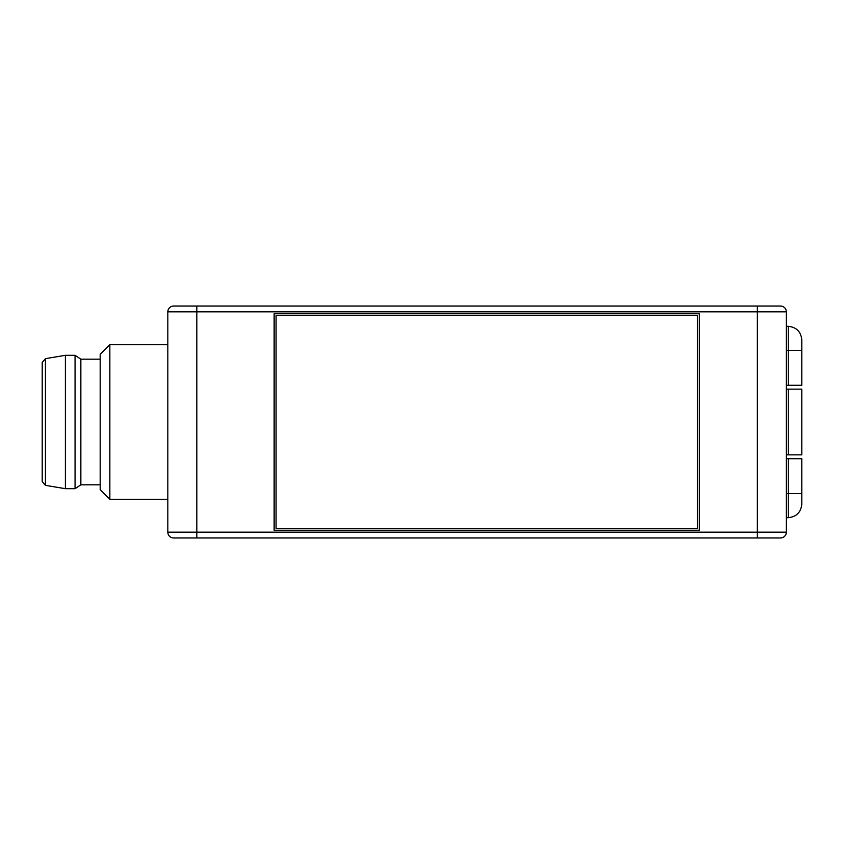 <?xml version="1.0" encoding="UTF-8"?>
<svg xmlns="http://www.w3.org/2000/svg" width="844" height="844" viewBox="0 0 844 844"><rect width="100%" height="100%" fill="white"/><g stroke="black" fill="none" stroke-linecap="round" stroke-linejoin="round"><path stroke-width="1.27" d="M697.429 315.698L697.429 528.302L276.072 528.302L276.072 315.698L697.429 315.698M801.8 493.518L801.8 504.142C800.945 512.308 796.441 516.823 788.275 517.678L788.275 493.518L801.8 493.518L801.8 458.725L786.334 458.725M788.275 385.275L788.275 326.322C796.441 327.177 800.945 331.692 801.8 339.858L801.8 385.275L786.334 385.275M786.334 389.137L801.8 389.137L801.8 454.863L786.334 454.863M167.829 344.69L109.847 344.69L109.847 499.31L167.829 499.31M109.847 344.69L100.183 354.353L100.183 489.647L109.847 499.31M100.183 359.185L80.855 359.185L80.855 484.815L75.063 488.687L65.389 488.687L65.389 355.313L75.063 355.313L75.063 488.687M42.2 365.948L42.2 481.544L42.2 362.456L45.428 358.647L45.428 485.353L42.2 481.544M780.542 537.966A5.802 5.802 0 0 0 786.334 532.174A5.802 5.802 0 0 1 780.542 537.966L173.632 537.966A5.802 5.802 0 0 1 167.829 532.174L167.829 311.826A5.802 5.802 0 0 1 173.632 306.034L187.157 306.034M196.821 537.966L196.821 532.174L167.829 532.174A5.802 5.802 0 0 0 173.632 537.966L187.157 537.966M699.359 313.757L274.142 313.757L274.142 530.243L699.359 530.243L699.359 313.757M196.821 306.034L173.632 306.034A5.802 5.802 0 0 0 167.829 311.826L196.821 311.826L196.821 306.034L780.542 306.034A5.802 5.802 0 0 1 786.334 311.826L196.821 311.826L196.821 532.174L757.342 532.174L757.342 306.034M757.342 537.966L757.342 532.174L786.334 532.174L786.334 311.826M801.8 454.863L801.8 389.137M786.334 493.518L788.275 493.518L788.275 458.725M786.334 350.482L801.8 350.482M788.275 454.863L788.275 389.137M786.334 517.678L788.275 517.678M786.334 326.322L788.275 326.322M100.183 484.815L80.855 484.815M80.855 359.185L75.063 355.313M45.428 485.353L65.389 488.687M45.428 358.647L65.389 355.313"/></g></svg>
